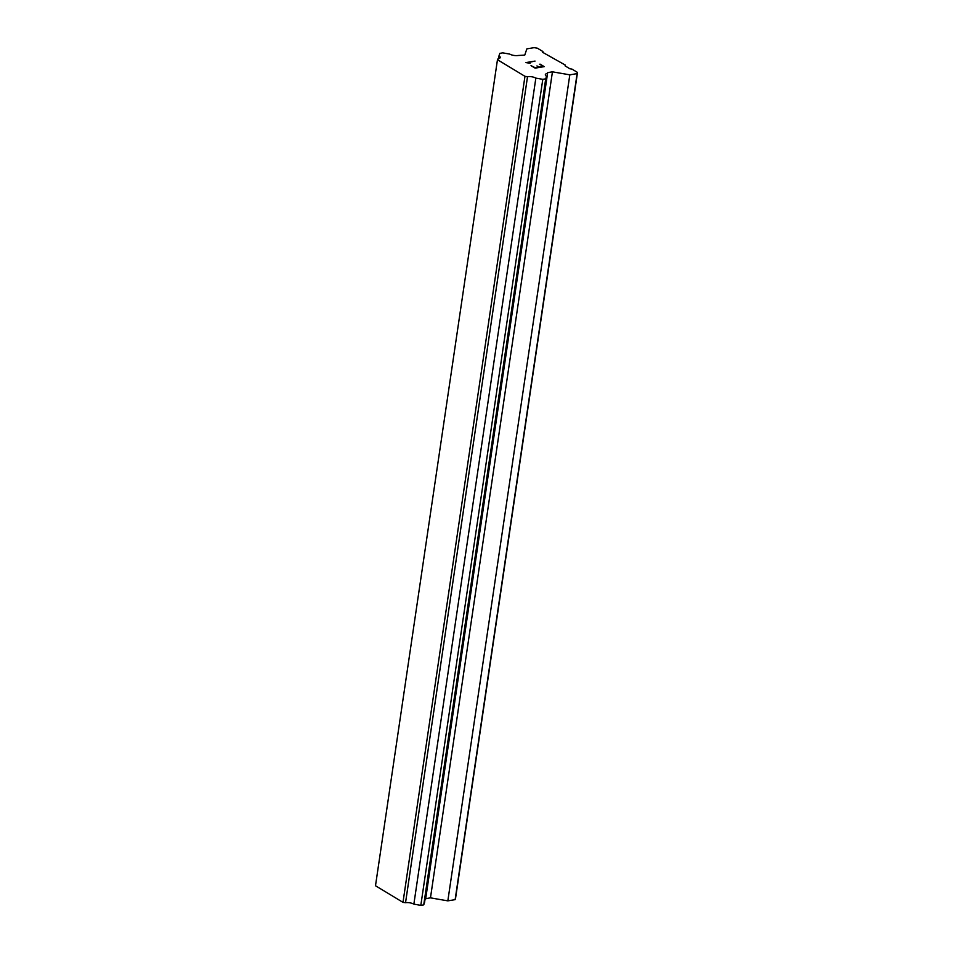 <?xml version="1.0" encoding="UTF-8"?>
<svg xmlns="http://www.w3.org/2000/svg" width="953" height="953" viewBox="0 0 953 953"><rect width="100%" height="100%" fill="white"/><g stroke="black" fill="none" stroke-linecap="round" stroke-linejoin="round"><path stroke-width="1.43" d="M425.693 898.655L430.47 897.857L447.839 900.859L455.141 899.644L455.534 898.476L577.506 72.452L577.113 73.619L569.811 74.834L552.442 71.832L547.57 72.642L547.558 73.357A6.087 2.24 8.4 0 0 545.342 74.703A6.087 2.24 8.4 0 0 546.557 76.335L545.712 78.837L542.793 79.325L535.848 78.122A6.087 2.24 8.4 0 0 527.521 76.681L524.96 76.323L497.466 59.705L497.99 58.836A6.087 2.24 8.4 0 0 500.206 57.49A6.087 2.24 8.4 0 0 498.991 55.846L499.825 53.356L502.755 52.868L509.7 54.071A6.087 2.24 8.4 0 0 518.027 55.5L524.758 55.095L526.854 48.865L534.156 47.65L537.409 48.21L542.9 51.533L542.638 52.308L565.332 65.09L565.069 65.864L569.846 68.759L572.026 69.128L577.506 72.452M547.558 73.357L425.586 899.382A6.087 2.24 8.4 0 0 425.002 899.513M497.466 59.705L375.494 885.742L402.988 902.36L405.537 902.717A6.087 2.24 8.4 0 1 413.864 904.147L420.821 905.35L423.74 904.862L424.573 902.372L546.557 76.335M538.898 67.151L536.908 65.948L539.505 67.055L543.127 66.448L540.077 64.137L544.211 66.639L535.145 68.139L531.024 65.65L535.276 67.758L538.898 67.151L535.276 67.77L531.035 65.662M543.127 66.448L539.505 67.067L536.932 65.96M544.187 66.639L539.505 64.256M530.094 63.291L525.973 62.588L535.038 61.075L525.996 62.6M527.617 62.684L535.038 61.075M565.212 65.948L565.332 65.09M455.141 899.644L577.113 73.619M447.839 900.859L569.811 74.834M430.47 897.857L552.442 71.832M423.74 904.862L545.712 78.837M420.821 905.35L542.793 79.325M413.864 904.147L535.848 78.122M405.537 902.717L527.521 76.681M402.988 902.36L524.96 76.323M498.562 58.705L498.991 55.846M542.769 52.391L542.9 51.533"/></g></svg>
